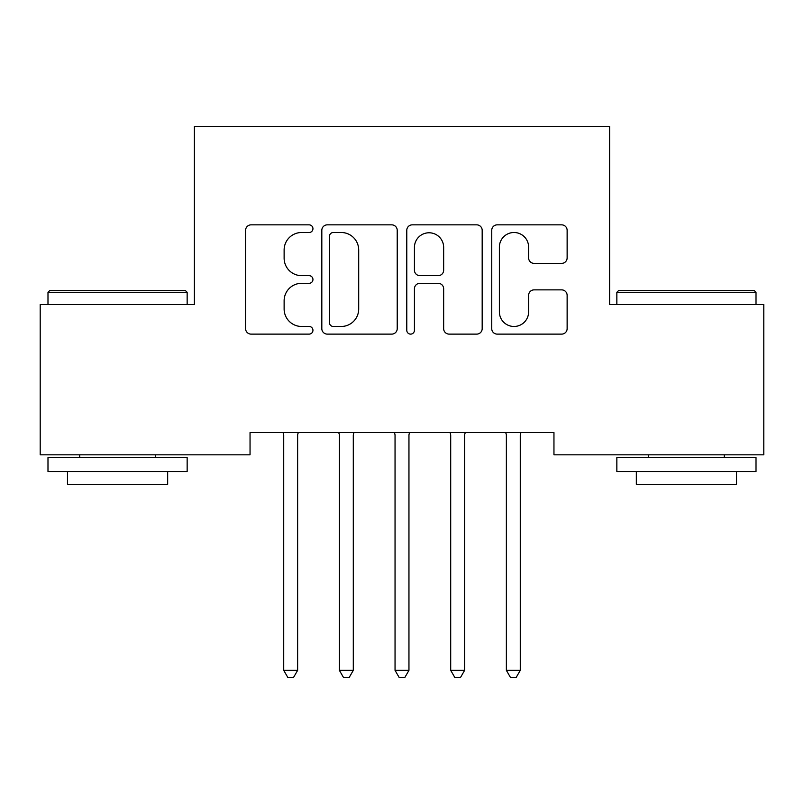 <?xml version="1.0" encoding="UTF-8"?>
<svg xmlns="http://www.w3.org/2000/svg" width="804" height="804" viewBox="0 0 804 804"><rect width="100%" height="100%" fill="white"/><g stroke="black" fill="none" stroke-linecap="round" stroke-linejoin="round"><path stroke-width="1.21" d="M312.947 228.678A3.829 3.829 0 0 0 309.118 224.849L251.069 224.849A5.467 5.467 0 0 0 245.602 230.316L245.602 328.665A5.467 5.467 0 0 0 251.069 334.122L309.118 334.122A3.829 3.829 0 0 0 312.947 330.303A3.829 3.829 0 0 0 309.118 326.474L301.611 326.474A17.487 17.487 0 0 1 284.124 308.987L284.124 300.796A17.487 17.487 0 0 1 301.611 283.309L309.118 283.309A3.829 3.829 0 0 0 312.947 279.49A3.829 3.829 0 0 0 309.118 275.661L301.611 275.661A17.487 17.487 0 0 1 284.124 258.184L284.124 249.984A17.487 17.487 0 0 1 301.611 232.507L309.118 232.507A3.829 3.829 0 0 0 312.947 228.678M561.674 263.37A5.467 5.467 0 0 0 567.132 257.903L567.132 230.316A5.467 5.467 0 0 0 561.674 224.849L497.204 224.849A5.467 5.467 0 0 0 491.736 230.316L491.736 328.665A5.467 5.467 0 0 0 497.204 334.122L561.674 334.122A5.467 5.467 0 0 0 567.132 328.665L567.132 295.329A5.467 5.467 0 0 0 561.674 289.872L534.077 289.872A5.467 5.467 0 0 0 528.62 295.329L528.62 311.862A14.613 14.613 0 0 1 514.007 326.474A14.613 14.613 0 0 1 499.384 311.862L499.384 247.119A14.613 14.613 0 0 1 514.007 232.507A14.613 14.613 0 0 1 528.62 247.119L528.62 257.903A5.467 5.467 0 0 0 534.077 263.37L561.674 263.37M553.956 432.562L250.044 432.562L250.044 454.823L40.2 454.823L40.2 304.535L194.387 304.535L194.387 126.419L609.613 126.419L609.613 304.535L763.8 304.535L763.8 454.823L553.956 454.823L553.956 432.562M397.216 230.316A5.467 5.467 0 0 0 391.759 224.849L327.288 224.849A5.467 5.467 0 0 0 321.821 230.316L321.821 328.665A5.467 5.467 0 0 0 327.288 334.122L391.759 334.122A5.467 5.467 0 0 0 397.216 328.665L397.216 230.316M412.241 224.849L476.712 224.849A5.467 5.467 0 0 1 482.179 230.316L482.179 328.665A5.467 5.467 0 0 1 476.712 334.122L449.124 334.122A5.467 5.467 0 0 1 443.657 328.665L443.657 288.777A5.467 5.467 0 0 0 438.2 283.309L419.889 283.309A5.467 5.467 0 0 0 414.432 288.777L414.432 330.303A3.829 3.829 0 0 1 410.603 334.122A3.829 3.829 0 0 1 406.784 330.303L406.784 230.316A5.467 5.467 0 0 1 412.241 224.849M333.298 232.507A3.829 3.829 0 0 0 329.469 236.326L329.469 322.655A3.829 3.829 0 0 0 333.298 326.474L341.218 326.474A17.487 17.487 0 0 0 358.705 308.987L358.705 249.984A17.487 17.487 0 0 0 341.218 232.507L333.298 232.507M443.657 247.391A14.613 14.613 0 0 0 429.045 232.778A14.613 14.613 0 0 0 414.432 247.391L414.432 270.204A5.467 5.467 0 0 0 419.889 275.661L438.2 275.661A5.467 5.467 0 0 0 443.657 270.204L443.657 247.391M283.32 433.376A5.568 5.568 -179.1 0 1 283.722 435.456A5.568 5.568 179.4 0 0 283.32 433.376L282.988 432.562M298.364 432.562L298.033 433.376A5.568 5.568 179.4 0 0 297.631 435.456L297.631 670.345L283.722 670.345L283.722 435.456M297.631 670.345L293.46 677.581L287.892 677.581L283.722 670.345M338.976 433.376A5.568 5.568 -179.1 0 1 339.378 435.456A5.568 5.568 179.4 0 0 338.976 433.376L338.645 432.562M394.643 433.376A5.568 5.568 -179.1 0 1 395.045 435.456A5.568 5.568 179.4 0 0 394.643 433.376L394.312 432.562M354.031 432.562L353.7 433.376A5.568 5.568 179.4 0 0 353.298 435.456L353.298 670.345L339.378 670.345L339.378 435.456M353.298 670.345L349.117 677.581L343.559 677.581L339.378 670.345M409.688 432.562L409.357 433.376A5.568 5.568 179.4 0 0 408.955 435.456L408.955 670.345L395.045 670.345L395.045 435.456M408.955 670.345L404.784 677.581L399.216 677.581L395.045 670.345M47.989 292.294L49.667 290.626L185.473 290.626L187.151 292.294L47.989 292.294L47.989 304.535M187.151 471.526L47.989 471.526L47.989 457.607L187.151 457.607L187.151 471.526M167.664 471.526L167.664 484.32L67.476 484.32L67.476 471.526M616.849 292.294L618.527 290.626L754.333 290.626L756.011 292.294L616.849 292.294L616.849 304.535M756.011 471.526L616.849 471.526L616.849 457.607L756.011 457.607L756.011 471.526M736.524 471.526L736.524 484.32L636.336 484.32L636.336 471.526M450.3 433.376A5.568 5.568 -179.1 0 1 450.702 435.456A5.568 5.568 179.4 0 0 450.3 433.376L449.969 432.562M505.967 433.376A5.568 5.568 -179.1 0 1 506.369 435.456A5.568 5.568 179.4 0 0 505.967 433.376L505.636 432.562M465.355 432.562L465.024 433.376A5.568 5.568 179.4 0 0 464.622 435.456L464.622 670.345L450.702 670.345L450.702 435.456M464.622 670.345L460.441 677.581L454.883 677.581L450.702 670.345M521.012 432.562L520.68 433.376A5.568 5.568 179.4 0 0 520.278 435.456L520.278 670.345L506.369 670.345L506.369 435.456M520.278 670.345L516.108 677.581L510.54 677.581L506.369 670.345M187.151 304.535L187.151 292.294M155.423 457.607L155.423 454.823M79.717 457.607L79.717 454.823M756.011 304.535L756.011 292.294M724.283 457.607L724.283 454.823M648.577 457.607L648.577 454.823"/></g></svg>
